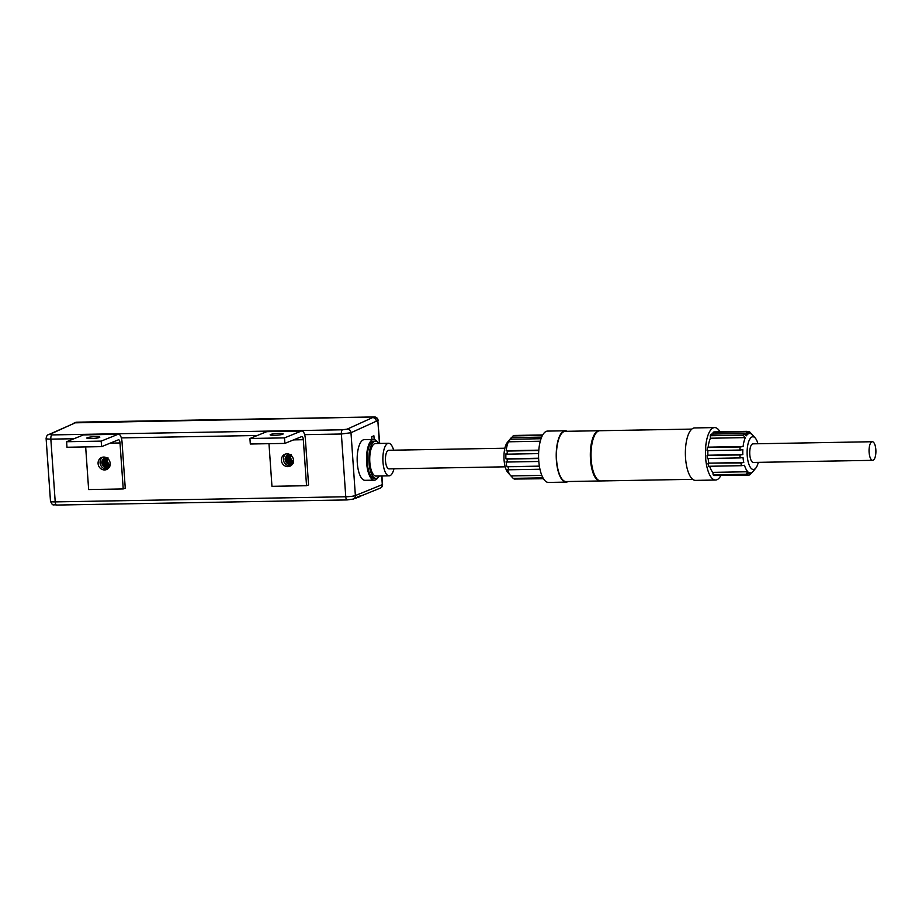 <?xml version="1.0" encoding="UTF-8"?>
<svg xmlns="http://www.w3.org/2000/svg" width="922" height="922" viewBox="0 0 922 922"><rect width="100%" height="100%" fill="white"/><g stroke="black" fill="none" stroke-linecap="round" stroke-linejoin="round"><path stroke-width="1.38" d="M393.625 450.178A16.273 5.993 89 0 0 388.577 443.286A16.273 5.993 89 0 0 387.747 443.47A16.273 5.993 89 0 0 382.907 460.816A16.273 5.993 89 0 0 389.153 475.844A16.273 5.993 89 0 0 393.948 468.779M504.876 448.219L388.704 450.27A9.301 3.423 89 0 0 385.442 459.629A9.301 3.423 89 0 0 389.038 468.872L505.198 466.82M107.309 458.199L104.486 458.326L102.146 460.689A4.656 4.276 -112.1 0 0 102.434 464.803L102.088 461.069L104.543 458.315M110.018 465.46L106.364 467.051L103.783 465.679L102.538 461.323L104.831 458.211M105.246 458.107L103.368 460.781L103.598 463.858L105.557 466.175L107.874 466.809L105.12 465.99L103.356 463.512L103.379 460.435L105.189 458.119M108.969 466.474L106.549 466.163L104.382 464.089L103.84 461.046L105.557 458.061M109.269 466.255L106.687 465.598L104.797 463.224L104.647 460.136L105.938 458.027M109.557 466.002L105.869 463.778L105.166 460.758L106.33 458.038M109.833 465.702L106.237 462.925L105.926 459.848L106.745 458.073M110.041 465.345L108.404 464.561L106.698 462.037L107.171 458.165M110.087 464.723L108.612 463.881L107.229 461.127L107.955 457.761M110.144 464.757A4.656 4.276 67.9 0 1 107.528 458.499M107.252 458.165L106.929 462.395L110.052 465.287M106.802 458.084L105.961 460.216L106.526 463.259L109.868 465.656M106.387 458.038L105.488 459.605L105.488 462.683L107.275 465.161L109.603 465.956M105.995 458.027L104.659 460.493L105.05 463.559L107.125 465.748L109.315 466.221M105.615 458.05L104.232 459.905L104.071 462.971L105.719 465.541L109.015 466.44M104.878 458.199L102.584 461.692L103.206 464.711L105.431 466.728L108.254 466.832M290.626 454.972L287.41 455.284L285.463 457.45A4.656 4.276 -112.1 0 0 285.751 461.565L285.405 457.831L287.86 455.076M293.323 462.222L289.669 463.812L287.099 462.441L285.855 458.084L288.148 454.972M291.963 463.42L288.436 462.763L286.673 460.274L286.696 457.197L288.505 454.88L286.684 457.543L286.915 460.62L288.874 462.936L292.02 463.397M292.286 463.236L289.865 462.925L287.699 460.85L287.157 457.808L288.874 454.823M292.585 463.017L290.004 462.36L288.113 459.986L287.964 456.897L289.254 454.788M292.873 462.763L289.185 460.539L288.482 457.531L289.646 454.8M293.15 462.464L289.554 459.686L289.243 456.62L290.061 454.846M293.357 462.106L291.721 461.334L290.015 458.799L290.488 454.926M293.438 461.657L291.928 460.643L290.545 457.9L291.271 454.523M293.461 461.519A4.656 4.276 67.9 0 1 290.845 455.261M290.557 454.926L290.246 459.156L293.369 462.049M290.119 454.846L289.278 456.978L289.842 460.02L293.184 462.418M289.704 454.8L288.805 456.367L288.805 459.444L290.591 461.922L292.919 462.717M289.312 454.788L287.975 457.266L288.367 460.32L290.442 462.521L292.631 462.982M288.932 454.811L287.549 456.667L287.376 459.732L289.035 462.302L292.332 463.213M288.194 454.961L285.901 458.453L286.523 461.484L288.747 463.489L291.571 463.605M289.335 463.259L288.713 454.339M286.316 462.003L286.535 462.856M109.995 464.688L109.153 465.022M379.691 443.447L377.836 420.593A3.723 3.423 -112.1 0 0 374.113 416.975L75.178 422.829L49.788 434.377L51.897 434.919L342.442 429.79L347.237 429.122L372.638 417.574C374.747 417.758 375.992 418.968 376.36 421.193L350.982 432.729L341.37 434.008L304.629 434.654M49.788 434.377A3.723 3.411 65.5 0 0 48.52 434.654L76.664 422.23A3.723 3.423 -112.1 0 0 75.523 422.46L74.037 423.06M388.577 443.286L375.438 443.528A16.273 5.993 89 0 0 369.734 459.905A16.273 5.993 89 0 0 376.015 476.075L389.153 475.844M379.334 476.017A18.601 6.846 -91 0 1 377.017 478.195A18.601 6.846 -91 0 1 376.049 478.403A18.601 6.846 -91 0 1 368.881 459.917A18.601 6.846 -91 0 1 375.392 441.2A18.601 6.846 -91 0 1 378.758 443.459M375.392 441.2L373.664 441.223A18.601 6.846 89 0 0 367.152 459.951A18.601 6.846 89 0 0 374.32 478.426L376.049 478.403M377.202 441.811A20.342 7.491 89 0 0 373.641 439.494A20.342 7.491 89 0 0 372.592 439.713A20.342 7.491 89 0 0 366.553 461.392A20.342 7.491 89 0 0 374.355 480.166A20.342 7.491 89 0 0 375.404 479.947A20.342 7.491 89 0 0 377.836 477.723M356.099 497.903L360.145 496.624L360.087 495.898M355.27 498.26L356.134 498.249M293.138 463.57C290.176 465.414 287.71 464.734 285.751 461.565M285.463 457.45L287.088 455.065L289.324 454.258M109.822 466.809C106.86 468.641 104.393 467.973 102.434 464.803M102.146 460.689L103.771 458.303L106.007 457.496M371.946 439.517L371.75 436.682L373.906 435.806L374.171 439.529M373.641 439.494L364.294 439.656A20.342 7.491 89 0 0 357.171 460.124A20.342 7.491 89 0 0 365.02 480.327L374.355 480.166M381.973 475.971L382.307 484.626A3.723 3.423 67.9 0 1 380.244 488.13L360.122 496.29A3.723 3.423 -112.1 0 0 361.09 495.494L357.056 497.131A3.723 3.423 67.9 0 1 355.8 498.041L353.31 499.056A3.723 3.423 -112.1 0 0 355.373 495.552L382.307 484.626L381.708 475.971M74.002 438.734L50.837 439.137C46.792 439.126 45.385 438.78 46.607 438.111M56.83 505.026A3.723 1.371 -91 0 1 56.634 505.06C52.877 504.15 53.176 506.777 50.491 501.314L46.112 438.48M290.764 462.141L289.197 460.193L288.609 456.747M289.001 455.722L289.496 460.343L291.698 462.567M107.448 465.38L105.88 463.432L105.292 459.974M105.684 458.96L106.18 463.57L108.381 465.806M871.832 441.834A9.301 3.423 89 0 0 869.077 451.745A9.301 3.423 89 0 0 872.638 460.332A9.301 3.423 89 0 0 875.9 450.962A9.301 3.423 89 0 0 872.316 441.73A9.301 3.423 89 0 0 871.832 441.834M872.638 460.332L753.309 462.441A9.301 3.423 -91 0 1 749.747 453.855A9.301 3.423 -91 0 1 752.502 443.931A9.301 3.423 -91 0 1 752.986 443.839L872.316 441.73M757.942 443.747A16.366 6.028 89 0 0 755.268 438.065A16.366 6.028 89 0 0 747.131 451.065A16.366 6.028 89 0 0 754.277 469.321A16.366 6.028 89 0 0 755.798 468.122A16.366 6.028 89 0 0 758.276 462.348M755.798 468.122L753.228 471.246A19.719 7.261 -91 0 1 751.937 472.421L750.012 474.669A21.955 8.079 -91 0 1 749.482 474.934A21.955 8.079 -91 0 1 748.941 475.107L750.854 472.859A19.719 7.261 -91 0 1 750.381 472.905A19.719 7.261 -91 0 1 749.033 472.594L747.12 474.945A21.955 8.079 -91 0 1 745.967 474.254L747.869 471.753A19.719 7.261 -91 0 1 744.48 465.276L741.495 465.691A21.955 8.079 -91 0 1 740.85 462.925L743.789 462.533A19.719 7.261 -91 0 1 743.017 457.554L740.136 457.911A21.955 8.079 -91 0 1 739.928 454.972L742.809 454.604A19.719 7.261 -91 0 1 742.832 449.671L739.917 450.051A21.955 8.079 -91 0 1 740.112 446.951L743.097 446.548A19.719 7.261 -91 0 1 745.345 437.616L743.097 435.161A21.955 8.079 -91 0 1 744.089 433.536L746.324 435.829A19.719 7.261 -91 0 1 748.134 433.962L745.91 431.784A21.955 8.079 -91 0 1 746.981 431.346L749.217 433.524A19.719 7.261 -91 0 1 749.69 433.478A19.719 7.261 -91 0 1 751.038 433.789L748.791 431.508A21.955 8.079 -91 0 1 749.955 432.199L752.202 434.631A19.719 7.261 -91 0 1 752.594 435.034L755.268 438.065M751.499 472.928L752.813 471.707M748.791 431.508L747.177 431.531M746.981 431.346L714.124 431.922A21.955 8.079 89 0 0 713.052 432.36L713.167 434.078M745.91 431.784L713.052 432.36M748.134 433.962L744.573 434.02M743.097 435.161L710.24 435.737A21.955 8.079 89 0 1 711.231 434.112L744.089 433.536M745.345 437.616L710.413 438.227L710.24 435.737M710.413 438.227A19.719 7.261 89 0 0 708.165 447.158L707.255 447.527A21.955 8.079 89 0 0 707.059 450.639L739.917 450.051M743.097 446.548L708.165 447.158M740.112 446.951L707.255 447.527M707.889 450.628A19.719 7.261 89 0 0 707.877 455.226L742.809 454.604M739.928 454.972L707.877 455.226M740.136 457.911L707.278 458.499A21.955 8.079 89 0 1 707.07 455.549M708.119 458.476A19.719 7.261 89 0 0 708.845 463.155L743.789 462.533M708.845 463.155L740.85 462.925M707.992 463.501A21.955 8.079 89 0 0 708.638 466.267L741.495 465.691M709.663 466.244A19.719 7.261 89 0 0 712.937 472.364L713.109 474.842A21.955 8.079 89 0 0 714.262 475.522L747.12 474.945M747.869 471.753L712.937 472.364M745.967 474.254L713.109 474.842M748.941 475.107L716.06 475.498M720.036 431.819A26.231 9.658 89 0 0 714.642 427.578A26.231 9.658 89 0 0 705.445 453.981A26.231 9.658 89 0 0 715.564 480.028A26.231 9.658 89 0 0 716.913 479.751A26.231 9.658 89 0 0 720.808 475.602M715.564 480.028L695.499 480.385A26.231 9.658 -91 0 1 685.38 454.327A26.231 9.658 -91 0 1 694.577 427.935L714.642 427.578M692.699 479.325L600.718 480.95A25.113 9.243 -91 0 1 591.025 455.998A25.113 9.243 -91 0 1 599.83 430.724L691.811 429.099M600.372 480.938A25.113 9.243 -91 0 1 600.026 480.961A25.113 9.243 -91 0 1 590.334 456.01A25.113 9.243 -91 0 1 599.139 430.735A25.113 9.243 -91 0 1 599.484 430.747M599.139 430.735L565.244 431.335A25.113 9.243 89 0 0 556.439 456.609A25.113 9.243 89 0 0 566.12 481.561L600.026 480.961M568.09 481.526A25.678 9.45 -91 0 1 567.456 481.837A25.678 9.45 -91 0 1 566.131 482.114A25.678 9.45 -91 0 1 556.231 456.609A25.678 9.45 -91 0 1 565.232 430.781A25.678 9.45 -91 0 1 567.203 431.3M566.131 482.114L548.498 482.425A25.678 9.45 -91 0 1 538.586 456.92A25.678 9.45 -91 0 1 547.587 431.093L565.232 430.781M542.724 434.954L514.211 435.461A21.955 8.079 89 0 0 513.128 435.899L511.214 438.146M542.482 435.38L513.128 435.899M510.327 438.86A19.719 7.261 89 0 0 509.912 439.321A19.719 7.261 89 0 0 509.405 440.013L511.318 437.639L541.663 437.109M511.318 437.639A21.955 8.079 89 0 0 510.315 439.264L508.414 441.799A19.719 7.261 89 0 0 506.166 450.731L507.342 451.054A21.955 8.079 89 0 0 507.135 454.166L505.913 453.855A19.719 7.261 89 0 0 505.89 458.787L507.146 459.075A21.955 8.079 89 0 0 507.354 462.026L506.097 461.726A19.719 7.261 89 0 0 506.858 466.716L539.382 466.14M541.041 438.722L510.315 439.264M540.28 441.235L508.414 441.799M538.805 450.155L506.166 450.731M538.782 450.501L507.342 451.054M538.609 453.612L507.135 454.166M538.621 458.211L505.89 458.787M538.632 458.522L507.146 459.075M538.817 461.473L507.354 462.026M506.858 466.716L539.439 466.474M508.08 467.028A21.955 8.079 89 0 0 508.714 469.794L507.561 469.459A19.719 7.261 89 0 0 510.558 475.533A19.719 7.261 89 0 0 510.938 475.936L513.197 478.368A21.955 8.079 89 0 0 514.349 479.06L543.381 478.541M539.969 469.24L508.714 469.794M541.825 475.395L510.938 475.936M542.977 477.838L513.197 478.368M515.963 479.025L543.496 478.737M510.558 475.533L507.872 472.502A16.366 6.028 -91 0 1 503.965 457.531A16.366 6.028 -91 0 1 507.342 442.445L509.912 439.321M101.57 446.64L66.983 447.251L66.603 441.73L83.441 434.907A9.301 3.423 -91 0 1 83.914 434.804L118.5 434.193A9.301 3.423 89 0 0 118.028 434.297L101.19 441.119L101.57 446.64L118.408 439.817A3.723 1.371 -91 0 1 118.604 439.771A3.723 1.371 -91 0 1 120.01 442.952L110.26 443.125M118.5 434.193A9.301 3.423 89 0 1 122.038 442.134L125.254 488.13L123.225 488.948L88.639 489.559L85.665 446.928M103.69 457.058A6.512 5.993 -112.1 0 0 98.585 465.748A6.512 5.993 -112.1 0 0 110.029 462.302A6.512 5.993 -112.1 0 0 103.69 457.058M102.734 457.151A6.512 5.993 -112.1 0 0 107.551 469.021M95.681 436.648A6.512 0.853 -4 0 0 86.829 438.054A6.512 0.853 -4 0 0 92.154 438.526A6.512 0.853 -4 0 0 99.38 437.501A6.512 0.853 -4 0 0 99.818 437.155A6.512 0.853 -4 0 0 95.681 436.648M123.225 488.948L120.01 442.952M66.603 441.73L101.19 441.119M284.886 443.401L250.3 444.012L249.92 438.492L266.746 431.669A9.301 3.423 -91 0 1 267.23 431.565L301.817 430.954A9.301 3.423 89 0 0 301.344 431.058L284.506 437.881L284.886 443.401L301.725 436.579A3.723 1.371 -91 0 1 301.92 436.544A3.723 1.371 -91 0 1 303.326 439.713L293.576 439.886M301.817 430.954A9.301 3.423 89 0 1 305.355 438.895L308.57 484.891L306.542 485.71L271.955 486.32L268.982 443.689M286.996 453.82A6.512 5.993 -112.1 0 0 281.901 462.51A6.512 5.993 -112.1 0 0 293.334 459.064A6.512 5.993 -112.1 0 0 286.996 453.82M286.05 453.912A6.512 5.993 -112.1 0 0 290.868 465.783M278.997 433.409A6.512 0.853 -4 0 0 270.146 434.827A6.512 0.853 -4 0 0 275.471 435.288A6.512 0.853 -4 0 0 282.685 434.262A6.512 0.853 -4 0 0 283.135 433.916A6.512 0.853 -4 0 0 278.997 433.409M306.542 485.71L303.326 439.713M249.92 438.492L284.506 437.881M379.426 443.447L377.836 420.593L376.349 421.193M75.523 422.46A3.723 3.723 0 0 1 76.849 422.184L374.309 416.94A3.723 1.371 -91 0 0 374.113 416.975L76.664 422.23A3.723 1.371 -91 0 1 76.849 422.184A3.723 1.371 -91 0 1 77.045 422.218M378.089 420.397A3.723 3.723 0 0 0 374.309 416.94A3.723 1.371 -91 0 1 374.574 416.998M347.363 499.897A3.723 1.371 -91 0 1 347.168 499.931A3.723 1.371 -91 0 1 345.762 496.762L341.37 434.008A3.723 1.371 -91 0 1 342.442 429.79M353.31 499.056L347.168 499.931L56.634 505.06A3.723 1.371 -91 0 1 55.216 501.891L345.762 496.762A7.445 0.968 -4 0 0 355.373 495.552L350.982 432.729A3.723 3.411 -114.5 0 0 347.237 429.122M257.319 435.495L121.312 437.892M51.897 434.919A3.723 1.371 -91 0 0 50.837 439.137L55.216 501.891A7.445 0.968 -4 0 1 50.491 501.314M118.028 434.297L83.441 434.907M301.344 431.058L266.746 431.669M380.244 488.13A3.723 3.723 0 0 0 382.561 484.43M48.52 434.654C47.287 434.781 46.48 436.06 46.112 438.515M750.381 472.905L748.756 472.94"/></g></svg>
